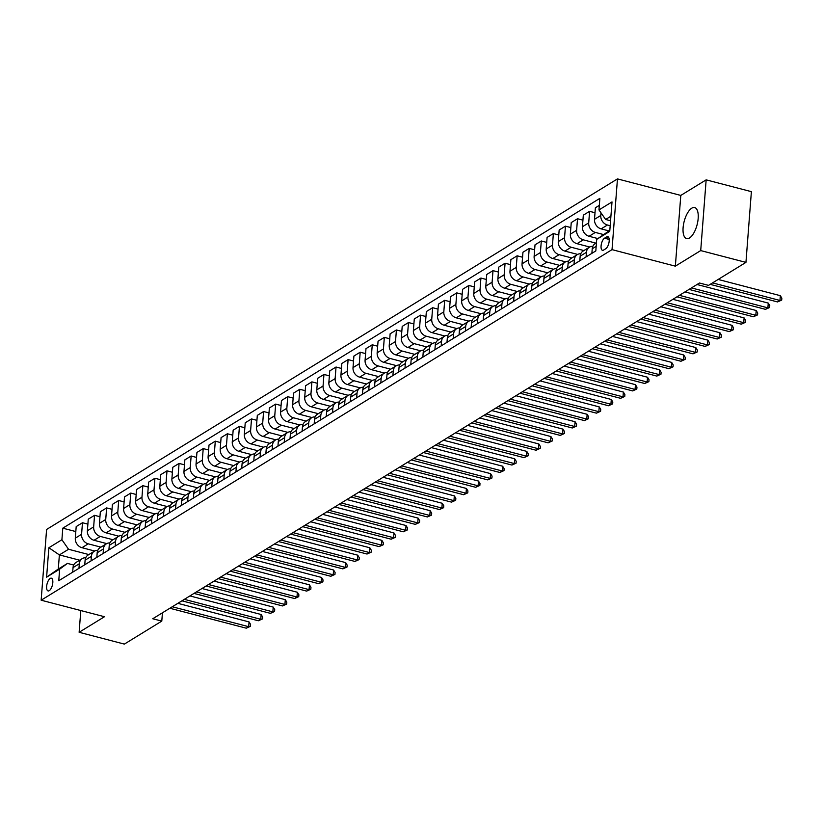 <?xml version="1.0" encoding="UTF-8"?>
<svg xmlns="http://www.w3.org/2000/svg" width="823" height="823" viewBox="0 0 823 823"><rect width="100%" height="100%" fill="white"/><g stroke="black" fill="none" stroke-linecap="round" stroke-linejoin="round"><path stroke-width="1.23" d="M689.489 237.991A16.038 6.677 -75.4 0 0 697.781 221.582A16.038 6.677 -75.4 0 0 694.684 207.561A16.038 6.677 -75.4 0 0 691.783 208.168A16.038 6.677 -75.4 0 0 683.491 224.586A16.038 6.677 -75.4 0 0 686.588 238.598A16.038 6.677 -75.4 0 0 689.489 237.991M49.246 590.677A6.584 2.736 -75.4 0 0 52.651 583.939A6.584 2.736 -75.4 0 0 51.376 578.188A6.584 2.736 -75.4 0 0 50.182 578.446A6.584 2.736 -75.4 0 0 46.788 585.174A6.584 2.736 -75.4 0 0 48.053 590.924A6.584 2.736 -75.4 0 0 49.246 590.677M617.466 178.9L46.592 529.467L41.15 600.204L612.024 249.636L617.466 178.9L680.796 195.421L675.354 266.158L700.712 250.583L706.155 179.856L680.796 195.421M706.155 179.856L751.389 191.656L745.947 262.383L700.712 250.583M745.947 262.383L708.521 285.375L699.468 283.009L152.749 618.752L161.792 621.108L162.44 612.806M606.654 236.911L604.524 238.207A6.378 2.654 -75.4 0 0 601.232 244.729A6.378 2.654 -75.4 0 0 602.467 250.305A6.378 2.654 -75.4 0 0 603.619 250.058L605.738 248.762A6.378 2.654 -75.4 0 0 609.041 242.24A6.378 2.654 -75.4 0 0 607.806 236.664A6.378 2.654 -75.4 0 0 606.654 236.911L608.691 237.436M610.913 216.212L605.625 219.463L598.969 209.927L599.864 198.364L62.795 528.171L75.809 531.565M598.969 209.927L612.014 201.923L609.75 231.366L596.706 239.37L609.822 230.368M79.677 560.206L59.379 554.908L58.289 569.053L67.465 563.416L59.647 569.177L58.752 580.74L595.821 250.933L596.706 239.37M59.647 569.177L46.602 577.18L48.866 547.748L61.91 539.734L62.795 528.171M80.798 610.543L79.131 632.29L124.366 644.1L161.792 621.108M79.131 632.29L104.48 616.725L41.15 600.204M675.354 266.158L612.024 249.636M67.465 563.416L73.7 565.041M610.563 220.759L605.625 219.463M610.182 225.728L607.425 225.008A8.23 6.862 -121.6 0 1 600.78 215.472L600.985 212.807M608.948 230.903L601.15 228.866A8.23 6.862 -121.6 0 1 594.494 219.329L595.389 207.766L599.329 205.349M603.321 234.504L595.348 232.425A8.23 6.862 -121.6 0 1 588.702 222.889L589.597 211.326L595.008 212.735M597.817 238.557L589.073 236.273A8.23 6.862 -121.6 0 1 582.427 226.747L583.312 215.173L589.597 211.326M595.975 243.145L583.281 239.832A8.23 6.862 -121.6 0 1 576.625 230.306L577.52 218.733L582.931 220.153M589.721 247.013L576.995 243.69A8.23 6.862 -121.6 0 1 570.349 234.154L571.244 222.591L577.52 218.733M583.898 250.562L571.203 247.25A8.23 6.862 -121.6 0 1 564.557 237.713L565.442 226.15L570.853 227.56M577.643 254.42L564.928 251.108A8.23 6.862 -121.6 0 1 558.272 241.571L559.167 230.008L565.442 226.15M571.831 257.98L559.126 254.667A8.23 6.862 -121.6 0 1 552.48 245.131L553.365 233.567L558.786 234.977M565.566 261.837L552.85 258.525A8.23 6.862 -121.6 0 1 546.205 248.988L547.089 237.425L553.365 233.567M559.753 265.397L547.058 262.084A8.23 6.862 -121.6 0 1 540.402 252.548L541.297 240.985L546.709 242.394M553.488 269.255L540.773 265.932A8.23 6.862 -121.6 0 1 534.127 256.406L535.012 244.832L541.297 240.985M547.676 272.804L534.981 269.491A8.23 6.862 -121.6 0 1 528.335 259.965L529.22 248.392L534.631 249.811M541.421 276.672L528.705 273.349A8.23 6.862 -121.6 0 1 522.049 263.813L522.944 252.25L529.22 248.392M535.608 280.221L522.903 276.909A8.23 6.862 -121.6 0 1 516.258 267.372L517.142 255.809L522.564 257.218M529.343 284.079L516.628 280.766A8.23 6.862 -121.6 0 1 509.982 271.23L510.867 259.667L517.142 255.809M523.531 287.639L510.836 284.326A8.23 6.862 -121.6 0 1 504.18 274.789L505.075 263.226L510.486 264.636M517.266 291.496L504.55 288.184A8.23 6.862 -121.6 0 1 497.905 278.647L498.789 267.084L505.075 263.226M511.453 295.056L498.759 291.743A8.23 6.862 -121.6 0 1 492.113 282.207L492.998 270.644L498.409 272.053M505.199 298.914L492.483 295.591A8.23 6.862 -121.6 0 1 485.827 286.065L486.722 274.491L492.998 270.644M499.386 302.463L486.681 299.15A8.23 6.862 -121.6 0 1 480.035 289.624L480.92 278.051L486.342 279.47M493.121 306.331L480.406 303.008A8.23 6.862 -121.6 0 1 473.76 293.472L474.645 281.908L480.92 278.051M487.309 309.88L474.614 306.567A8.23 6.862 -121.6 0 1 467.958 297.031L468.853 285.468L474.264 286.877M481.044 313.738L468.328 310.425A8.23 6.862 -121.6 0 1 461.682 300.889L462.567 289.326L468.853 285.468M475.231 317.297L462.536 313.985A8.23 6.862 -121.6 0 1 455.88 304.448L456.775 292.885L462.187 294.295M468.976 321.155L456.261 317.843A8.23 6.862 -121.6 0 1 449.605 308.306L450.5 296.743L456.775 292.885M463.154 324.715L450.459 321.402A8.23 6.862 -121.6 0 1 443.813 311.866L444.698 300.302L450.119 301.712M456.899 328.572L444.183 325.25A8.23 6.862 -121.6 0 1 437.527 315.723L438.422 304.15L444.698 300.302M451.086 332.122L438.392 328.809A8.23 6.862 -121.6 0 1 431.736 319.283L432.631 307.709L438.042 309.129M444.821 335.99L432.106 332.667A8.23 6.862 -121.6 0 1 425.46 323.13L426.345 311.567L432.631 307.709M439.009 339.539L426.314 336.226A8.23 6.862 -121.6 0 1 419.658 326.69L420.553 315.127L425.964 316.536M432.754 343.397L420.039 340.084A8.23 6.862 -121.6 0 1 413.383 330.548L414.278 318.985L420.553 315.127M426.931 346.956L414.236 343.644A8.23 6.862 -121.6 0 1 407.591 334.107L408.475 322.544L413.887 323.953M420.676 350.814L407.961 347.501A8.23 6.862 -121.6 0 1 401.305 337.965L402.2 326.402L408.475 322.544M414.864 354.374L402.159 351.061A8.23 6.862 -121.6 0 1 395.513 341.524L396.408 329.961L401.819 331.371M408.599 358.231L395.884 354.908A8.23 6.862 -121.6 0 1 389.238 345.382L390.123 333.809L396.408 329.961M402.786 361.781L390.092 358.468A8.23 6.862 -121.6 0 1 383.436 348.942L384.331 337.368L389.742 338.788M396.532 365.649L383.806 362.326A8.23 6.862 -121.6 0 1 377.16 352.789L378.055 341.226L384.331 337.368M390.709 369.198L378.014 365.885A8.23 6.862 -121.6 0 1 371.368 356.349L372.253 344.786L377.664 346.195M384.454 373.056L371.739 369.743A8.23 6.862 -121.6 0 1 365.083 360.207L365.978 348.643L372.253 344.786M378.642 376.615L365.937 373.303A8.23 6.862 -121.6 0 1 359.291 363.766L360.186 352.203L365.597 353.612M372.377 380.473L359.661 377.16A8.23 6.862 -121.6 0 1 353.016 367.624L353.9 356.061L360.186 352.203M366.564 384.032L353.869 380.72A8.23 6.862 -121.6 0 1 347.213 371.183L348.108 359.62L353.52 361.03M360.299 387.89L347.584 384.567A8.23 6.862 -121.6 0 1 340.938 375.041L341.833 363.468L348.108 359.62M354.487 391.439L341.792 388.127A8.23 6.862 -121.6 0 1 335.146 378.601L336.031 367.027L341.442 368.447M348.232 395.307L335.517 391.985A8.23 6.862 -121.6 0 1 328.861 382.448L329.756 370.885L336.031 367.027M342.419 398.857L329.714 395.544A8.23 6.862 -121.6 0 1 323.069 386.008L323.953 374.444L329.375 375.854M336.154 402.714L323.439 399.402A8.23 6.862 -121.6 0 1 316.793 389.865L317.678 378.302L323.953 374.444M330.342 406.274L317.647 402.961A8.23 6.862 -121.6 0 1 310.991 393.425L311.886 381.862L317.297 383.271M324.077 410.132L311.361 406.819A8.23 6.862 -121.6 0 1 304.716 397.283L305.6 385.72L311.886 381.862M318.264 413.691L305.57 410.379A8.23 6.862 -121.6 0 1 298.924 400.842L299.809 389.279L305.22 390.688M312.01 417.549L299.294 414.226A8.23 6.862 -121.6 0 1 292.638 404.7L293.533 393.127L299.809 389.279M306.197 421.098L293.492 417.786A8.23 6.862 -121.6 0 1 286.846 408.259L287.731 396.686L293.153 398.106M299.932 424.966L287.217 421.643A8.23 6.862 -121.6 0 1 280.571 412.107L281.456 400.544L287.731 396.686M294.12 428.516L281.425 425.203A8.23 6.862 -121.6 0 1 274.769 415.666L275.664 404.103L281.075 405.513M287.855 432.373L275.139 429.061A8.23 6.862 -121.6 0 1 268.493 419.524L269.378 407.961L275.664 404.103M282.042 435.933L269.347 432.62A8.23 6.862 -121.6 0 1 262.702 423.084L263.586 411.521L268.998 412.93M275.787 439.791L263.072 436.478A8.23 6.862 -121.6 0 1 256.416 426.942L257.311 415.378L263.586 411.521M269.975 443.35L257.27 440.038A8.23 6.862 -121.6 0 1 250.624 430.501L251.509 418.938L256.93 420.347M263.71 447.208L250.994 443.885A8.23 6.862 -121.6 0 1 244.349 434.359L245.233 422.785L251.509 418.938M257.897 450.757L245.203 447.445A8.23 6.862 -121.6 0 1 238.547 437.918L239.442 426.345L244.853 427.765M251.632 454.625L238.917 451.302A8.23 6.862 -121.6 0 1 232.271 441.766L233.156 430.203L239.442 426.345M245.82 458.174L233.125 454.862A8.23 6.862 -121.6 0 1 226.469 445.325L227.364 433.762L232.775 435.172M239.565 462.032L226.85 458.72A8.23 6.862 -121.6 0 1 220.194 449.183L221.089 437.62L227.364 433.762M233.742 465.592L221.048 462.279A8.23 6.862 -121.6 0 1 214.402 452.743L215.287 441.179L220.698 442.589M227.487 469.449L214.772 466.137A8.23 6.862 -121.6 0 1 208.116 456.6L209.011 445.037L215.287 441.179M221.675 473.009L208.97 469.696A8.23 6.862 -121.6 0 1 202.324 460.16L203.219 448.597L208.631 450.006M215.41 476.867L202.695 473.544A8.23 6.862 -121.6 0 1 196.049 464.018L196.934 452.444L203.219 448.597M209.598 480.416L196.903 477.103A8.23 6.862 -121.6 0 1 190.247 467.577L191.142 456.004L196.553 457.423M203.343 484.284L190.617 480.961A8.23 6.862 -121.6 0 1 183.971 471.425L184.866 459.862L191.142 456.004M197.52 487.833L184.825 484.521A8.23 6.862 -121.6 0 1 178.179 474.984L179.064 463.421L184.475 464.83M191.265 491.691L178.55 488.378A8.23 6.862 -121.6 0 1 171.894 478.842L172.789 467.279L179.064 463.421M185.453 495.251L172.748 491.938A8.23 6.862 -121.6 0 1 166.102 482.401L166.997 470.838L172.408 472.248M179.188 499.108L166.472 495.796A8.23 6.862 -121.6 0 1 159.827 486.259L160.711 474.696L166.997 470.838M173.375 502.668L160.68 499.355A8.23 6.862 -121.6 0 1 154.024 489.819L154.919 478.256L160.331 479.665M167.11 506.526L154.395 503.203A8.23 6.862 -121.6 0 1 147.749 493.677L148.644 482.103L154.919 478.256M161.298 510.075L148.603 506.762A8.23 6.862 -121.6 0 1 141.957 497.236L142.842 485.663L148.253 487.082M155.043 513.943L142.328 510.62A8.23 6.862 -121.6 0 1 135.672 501.084L136.567 489.52L142.842 485.663M149.23 517.492L136.525 514.18A8.23 6.862 -121.6 0 1 129.88 504.643L130.764 493.08L136.186 494.489M142.965 521.35L130.25 518.037A8.23 6.862 -121.6 0 1 123.604 508.501L124.489 496.938L130.764 493.08M137.153 524.909L124.458 521.597A8.23 6.862 -121.6 0 1 117.802 512.06L118.697 500.497L124.108 501.907M130.888 528.767L118.173 525.455A8.23 6.862 -121.6 0 1 111.527 515.918L112.412 504.355L118.697 500.497M125.075 532.327L112.381 529.014A8.23 6.862 -121.6 0 1 105.735 519.478L106.62 507.914L112.031 509.324M118.821 536.185L106.105 532.862A8.23 6.862 -121.6 0 1 99.449 523.335L100.344 511.762L106.62 507.914M113.008 539.734L100.303 536.421A8.23 6.862 -121.6 0 1 93.657 526.895L94.542 515.321L99.964 516.741M106.743 543.602L94.028 540.279A8.23 6.862 -121.6 0 1 87.382 530.742L88.267 519.179L94.542 515.321M100.931 547.151L88.236 543.838A8.23 6.862 -121.6 0 1 81.58 534.302L82.475 522.739L87.886 524.148M94.666 551.009L81.95 547.696A8.23 6.862 -121.6 0 1 75.305 538.16L76.189 526.597L82.475 522.739M88.853 554.568L68.556 549.27L59.379 554.908L48.866 547.748M591.881 253.35L592.231 248.772A8.23 6.862 -121.6 0 1 595.163 243.649L596.438 242.867M586.089 256.91L586.439 252.322A8.23 6.862 -121.6 0 1 589.371 247.209A8.23 6.862 -121.6 0 1 592.838 246.344M579.804 260.768L580.164 256.179A8.23 6.862 -121.6 0 1 583.096 251.056L589.371 247.209M574.012 264.327L574.361 259.739A8.23 6.862 -121.6 0 1 577.293 254.616A8.23 6.862 -121.6 0 1 580.76 253.762M567.736 268.185L568.086 263.597A8.23 6.862 -121.6 0 1 571.018 258.473L577.293 254.616M561.934 271.744L562.284 267.156A8.23 6.862 -121.6 0 1 565.226 262.033A8.23 6.862 -121.6 0 1 568.683 261.179M555.659 275.602L556.009 271.014A8.23 6.862 -121.6 0 1 558.94 265.891L565.226 262.033M549.857 279.162L550.217 274.573A8.23 6.862 -121.6 0 1 553.149 269.45A8.23 6.862 -121.6 0 1 556.615 268.586M543.581 283.009L543.931 278.431A8.23 6.862 -121.6 0 1 546.873 273.308L553.149 269.45M537.789 286.569L538.139 281.98A8.23 6.862 -121.6 0 1 541.071 276.867A8.23 6.862 -121.6 0 1 544.538 276.003M531.504 290.426L531.864 285.838A8.23 6.862 -121.6 0 1 534.796 280.715L541.071 276.867M525.712 293.986L526.062 289.398A8.23 6.862 -121.6 0 1 529.004 284.274A8.23 6.862 -121.6 0 1 532.46 283.421M519.436 297.844L519.786 293.255A8.23 6.862 -121.6 0 1 522.718 288.132L529.004 284.274M513.634 301.403L513.994 296.815A8.23 6.862 -121.6 0 1 516.926 291.692A8.23 6.862 -121.6 0 1 520.393 290.838M507.359 305.261L507.709 300.673A8.23 6.862 -121.6 0 1 510.651 295.55L516.926 291.692M501.567 308.82L501.917 304.232A8.23 6.862 -121.6 0 1 504.849 299.109A8.23 6.862 -121.6 0 1 508.316 298.245M495.281 312.668L495.641 308.09A8.23 6.862 -121.6 0 1 498.573 302.967L504.849 299.109M489.49 316.227L489.839 311.639A8.23 6.862 -121.6 0 1 492.782 306.526A8.23 6.862 -121.6 0 1 496.238 305.662M483.214 320.085L483.564 315.497A8.23 6.862 -121.6 0 1 486.496 310.374L492.782 306.526M477.412 323.645L477.772 319.057A8.23 6.862 -121.6 0 1 480.704 313.933A8.23 6.862 -121.6 0 1 484.161 313.079M471.137 327.503L471.486 322.914A8.23 6.862 -121.6 0 1 474.429 317.791L480.704 313.933M465.345 331.062L465.695 326.474A8.23 6.862 -121.6 0 1 468.626 321.351A8.23 6.862 -121.6 0 1 472.093 320.497M459.059 334.92L459.419 330.332A8.23 6.862 -121.6 0 1 462.351 325.208L468.626 321.351M453.267 338.469L453.617 333.891A8.23 6.862 -121.6 0 1 456.549 328.768A8.23 6.862 -121.6 0 1 460.016 327.904M446.992 342.327L447.342 337.749A8.23 6.862 -121.6 0 1 450.274 332.626L456.549 328.768M441.19 345.886L441.55 341.298A8.23 6.862 -121.6 0 1 444.482 336.185A8.23 6.862 -121.6 0 1 447.938 335.321M434.914 349.744L435.264 345.156A8.23 6.862 -121.6 0 1 438.196 340.033L444.482 336.185M429.122 353.304L429.472 348.715A8.23 6.862 -121.6 0 1 432.404 343.592A8.23 6.862 -121.6 0 1 435.871 342.738M422.837 357.161L423.197 352.573A8.23 6.862 -121.6 0 1 426.129 347.45L432.404 343.592M417.045 360.721L417.395 356.133A8.23 6.862 -121.6 0 1 420.327 351.01A8.23 6.862 -121.6 0 1 423.794 350.156M410.77 364.579L411.119 359.99A8.23 6.862 -121.6 0 1 414.051 354.867L420.327 351.01M404.967 368.128L405.328 363.55A8.23 6.862 -121.6 0 1 408.259 358.427A8.23 6.862 -121.6 0 1 411.716 357.563M398.692 371.986L399.042 367.397A8.23 6.862 -121.6 0 1 401.974 362.285L408.259 358.427M392.9 375.545L393.25 370.957A8.23 6.862 -121.6 0 1 396.182 365.844A8.23 6.862 -121.6 0 1 399.649 364.98M386.615 379.403L386.975 374.815A8.23 6.862 -121.6 0 1 389.907 369.692L396.182 365.844M380.823 382.962L381.172 378.374A8.23 6.862 -121.6 0 1 384.104 373.251A8.23 6.862 -121.6 0 1 387.571 372.397M374.547 386.82L374.897 382.232A8.23 6.862 -121.6 0 1 377.829 377.109L384.104 373.251M368.745 390.38L369.105 385.792A8.23 6.862 -121.6 0 1 372.037 380.668A8.23 6.862 -121.6 0 1 375.494 379.815M362.47 394.238L362.82 389.649A8.23 6.862 -121.6 0 1 365.751 384.526L372.037 380.668M356.678 397.787L357.028 393.209A8.23 6.862 -121.6 0 1 359.96 388.086A8.23 6.862 -121.6 0 1 363.427 387.221M350.392 401.645L350.742 397.056A8.23 6.862 -121.6 0 1 353.684 391.943L359.96 388.086M344.6 405.204L344.95 400.616A8.23 6.862 -121.6 0 1 347.882 395.503A8.23 6.862 -121.6 0 1 351.349 394.639M338.325 409.062L338.675 404.474A8.23 6.862 -121.6 0 1 341.607 399.35L347.882 395.503M332.523 412.621L332.873 408.033A8.23 6.862 -121.6 0 1 335.815 402.91A8.23 6.862 -121.6 0 1 339.271 402.056M326.247 416.479L326.597 411.891A8.23 6.862 -121.6 0 1 329.529 406.768L335.815 402.91M320.445 420.039L320.805 415.45A8.23 6.862 -121.6 0 1 323.737 410.327A8.23 6.862 -121.6 0 1 327.204 409.473M314.17 423.896L314.52 419.308A8.23 6.862 -121.6 0 1 317.462 414.185L323.737 410.327M308.378 427.446L308.728 422.868A8.23 6.862 -121.6 0 1 311.66 417.745A8.23 6.862 -121.6 0 1 315.127 416.88M302.092 431.303L302.453 426.715A8.23 6.862 -121.6 0 1 305.384 421.602L311.66 417.745M296.301 434.863L296.65 430.275A8.23 6.862 -121.6 0 1 299.593 425.162A8.23 6.862 -121.6 0 1 303.049 424.298M290.025 438.721L290.375 434.133A8.23 6.862 -121.6 0 1 293.307 429.009L299.593 425.162M284.223 442.28L284.583 437.692A8.23 6.862 -121.6 0 1 287.515 432.569A8.23 6.862 -121.6 0 1 290.982 431.715M277.948 446.138L278.297 441.55A8.23 6.862 -121.6 0 1 281.24 436.427L287.515 432.569M272.156 449.697L272.506 445.109A8.23 6.862 -121.6 0 1 275.438 439.986A8.23 6.862 -121.6 0 1 278.904 439.132M265.87 453.555L266.23 448.967A8.23 6.862 -121.6 0 1 269.162 443.844L275.438 439.986M260.078 457.104L260.428 452.527A8.23 6.862 -121.6 0 1 263.36 447.403A8.23 6.862 -121.6 0 1 266.827 446.539M253.803 460.962L254.153 456.374A8.23 6.862 -121.6 0 1 257.085 451.261L263.36 447.403M248.001 464.522L248.361 459.934A8.23 6.862 -121.6 0 1 251.293 454.821A8.23 6.862 -121.6 0 1 254.749 453.957M241.725 468.38L242.075 463.791A8.23 6.862 -121.6 0 1 245.007 458.668L251.293 454.821M235.934 471.939L236.283 467.351A8.23 6.862 -121.6 0 1 239.215 462.228A8.23 6.862 -121.6 0 1 242.682 461.374M229.648 475.797L230.008 471.209A8.23 6.862 -121.6 0 1 232.94 466.085L239.215 462.228M223.856 479.356L224.206 474.768A8.23 6.862 -121.6 0 1 227.138 469.645A8.23 6.862 -121.6 0 1 230.605 468.791M217.581 483.204L217.93 478.626A8.23 6.862 -121.6 0 1 220.862 473.503L227.138 469.645M211.778 486.763L212.139 482.185A8.23 6.862 -121.6 0 1 215.07 477.062A8.23 6.862 -121.6 0 1 218.527 476.198M205.503 490.621L205.853 486.033A8.23 6.862 -121.6 0 1 208.785 480.92L215.07 477.062M199.711 494.181L200.061 489.592A8.23 6.862 -121.6 0 1 202.993 484.48A8.23 6.862 -121.6 0 1 206.46 483.615M193.426 498.038L193.786 493.45A8.23 6.862 -121.6 0 1 196.718 488.327L202.993 484.48M187.634 501.598L187.983 497.01A8.23 6.862 -121.6 0 1 190.915 491.887A8.23 6.862 -121.6 0 1 194.382 491.033M181.358 505.456L181.708 500.868A8.23 6.862 -121.6 0 1 184.64 495.744L190.915 491.887M175.556 509.015L175.916 504.427A8.23 6.862 -121.6 0 1 178.848 499.304A8.23 6.862 -121.6 0 1 182.305 498.45M169.281 512.863L169.631 508.285A8.23 6.862 -121.6 0 1 172.563 503.162L178.848 499.304M163.489 516.422L163.839 511.844A8.23 6.862 -121.6 0 1 166.771 506.721A8.23 6.862 -121.6 0 1 170.238 505.857M157.203 520.28L157.563 515.692A8.23 6.862 -121.6 0 1 160.495 510.579L166.771 506.721M151.411 523.84L151.761 519.251A8.23 6.862 -121.6 0 1 154.693 514.138A8.23 6.862 -121.6 0 1 158.16 513.274M145.136 527.697L145.486 523.109A8.23 6.862 -121.6 0 1 148.418 517.986L154.693 514.138M139.334 531.257L139.684 526.669A8.23 6.862 -121.6 0 1 142.626 521.545A8.23 6.862 -121.6 0 1 146.083 520.692M133.059 535.115L133.408 530.526A8.23 6.862 -121.6 0 1 136.34 525.403L142.626 521.545M127.256 538.674L127.616 534.086A8.23 6.862 -121.6 0 1 130.548 528.963A8.23 6.862 -121.6 0 1 134.015 528.109M120.981 542.522L121.331 537.944A8.23 6.862 -121.6 0 1 124.273 532.82L130.548 528.963M115.189 546.081L115.539 541.503A8.23 6.862 -121.6 0 1 118.471 536.38A8.23 6.862 -121.6 0 1 121.938 535.516M108.903 549.939L109.264 545.351A8.23 6.862 -121.6 0 1 112.195 540.238L118.471 536.38M103.112 553.498L103.461 548.91A8.23 6.862 -121.6 0 1 106.404 543.797A8.23 6.862 -121.6 0 1 109.86 542.933M96.836 557.356L97.186 552.768A8.23 6.862 -121.6 0 1 100.118 547.645L106.404 543.797M91.034 560.916L91.394 556.327A8.23 6.862 -121.6 0 1 94.326 551.204A8.23 6.862 -121.6 0 1 97.793 550.35M84.759 564.773L85.108 560.185A8.23 6.862 -121.6 0 1 88.051 555.062L94.326 551.204M78.967 568.333L79.317 563.745A8.23 6.862 -121.6 0 1 82.249 558.622A8.23 6.862 -121.6 0 1 85.715 557.768M61.91 539.734L68.556 549.27M72.681 572.18L73.041 567.603A8.23 6.862 -121.6 0 1 75.973 562.479L82.249 558.622M46.602 577.18L58.289 569.053M712.584 282.875L779.967 300.457L777.55 301.938L710.167 284.357M718.16 279.45L780.327 295.673L779.967 300.457L781.706 300.076L777.55 301.938M780.327 295.673L781.85 298.163L781.706 300.076M691.464 287.927L767.89 307.864L765.472 309.345L689.046 289.408M697.04 284.511L768.26 303.09L767.89 307.864L769.628 307.493L765.472 309.345M768.26 303.09L769.772 305.58L769.628 307.493M679.386 295.344L755.812 315.281L753.405 316.762L676.979 296.825M684.962 291.918L756.183 310.497L755.812 315.281L757.551 314.911L753.405 316.762M756.183 310.497L757.705 312.997L757.551 314.911M667.319 302.761L743.745 322.698L741.328 324.18L664.902 304.243M672.885 299.335L744.105 317.915L743.745 322.698L745.484 322.318L741.328 324.18M744.105 317.915L745.628 320.404L745.484 322.318M655.242 310.178L731.668 330.116L729.25 331.597L652.824 311.66M660.818 306.753L732.038 325.332L731.668 330.116L733.406 329.735L729.25 331.597M732.038 325.332L733.55 327.821L733.406 329.735M643.164 317.585L719.59 337.523L717.183 339.004L640.757 319.067M648.74 314.17L719.96 332.749L719.59 337.523L721.329 337.152L717.183 339.004M719.96 332.749L721.483 335.239L721.329 337.152M631.097 325.003L707.523 344.94L705.105 346.421L628.679 326.484M636.663 321.577L707.883 340.156L707.523 344.94L709.261 344.57L705.105 346.421M707.883 340.156L709.405 342.656L709.261 344.57M619.019 332.42L695.445 352.357L693.028 353.839L616.602 333.901M624.585 328.994L695.816 347.573L695.445 352.357L697.184 351.977L693.028 353.839M695.816 347.573L697.328 350.063L697.184 351.977M606.942 339.837L683.368 359.774L680.96 361.256L604.524 341.319M612.518 336.412L683.738 354.991L683.368 359.774L685.106 359.394L680.96 361.256M683.738 354.991L685.261 357.48L685.106 359.394M594.875 347.244L671.301 367.181L668.883 368.663L592.457 348.726M600.44 343.829L671.661 362.408L671.301 367.181L673.039 366.811L668.883 368.663M671.661 362.408L673.183 364.898L673.039 366.811M582.797 354.662L659.223 374.599L656.805 376.08L580.38 356.143M588.363 351.236L659.593 369.815L659.223 374.599L660.962 374.228L656.805 376.08M659.593 369.815L661.106 372.315L660.962 374.228M570.72 362.079L647.145 382.016L644.728 383.497L568.302 363.56M576.295 358.653L647.516 377.232L647.145 382.016L648.884 381.635L644.728 383.497M647.516 377.232L649.028 379.722L648.884 381.635M558.642 369.496L635.068 389.433L632.661 390.915L556.235 370.978M564.218 366.07L635.438 384.65L635.068 389.433L636.807 389.053L632.661 390.915M635.438 384.65L636.961 387.139L636.807 389.053M546.575 376.903L623.001 396.84L620.583 398.322L544.157 378.385M552.14 373.488L623.371 392.067L623.001 396.84L624.739 396.47L620.583 398.322M623.371 392.067L624.883 394.556L624.739 396.47M534.497 384.32L610.923 404.258L608.506 405.739L532.08 385.802M540.073 380.895L611.294 399.474L610.923 404.258L612.662 403.887L608.506 405.739M611.294 399.474L612.806 401.974L612.662 403.887M522.42 391.738L598.846 411.675L596.438 413.156L520.013 393.219M527.996 388.312L599.216 406.891L598.846 411.675L600.584 411.294L596.438 413.156M599.216 406.891L600.739 409.381L600.584 411.294M510.353 399.155L586.778 419.092L584.361 420.574L507.935 400.636M515.918 395.729L587.138 414.308L586.778 419.092L588.517 418.712L584.361 420.574M587.138 414.308L588.661 416.798L588.517 418.712M498.275 406.562L574.701 426.499L572.283 427.981L495.858 408.043M503.851 403.147L575.071 421.726L574.701 426.499L576.439 426.129L572.283 427.981M575.071 421.726L576.584 424.215L576.439 426.129M486.198 413.979L562.623 433.916L560.216 435.398L483.79 415.461M491.773 410.554L562.994 429.133L562.623 433.916L564.362 433.546L560.216 435.398M562.994 429.133L564.516 431.633L564.362 433.546M474.13 421.397L550.556 441.334L548.139 442.815L471.713 422.878M479.696 417.971L550.916 436.55L550.556 441.334L552.295 440.953L548.139 442.815M550.916 436.55L552.439 439.04L552.295 440.953M462.053 428.814L538.479 448.751L536.061 450.232L459.635 430.295M467.629 425.388L538.849 443.967L538.479 448.751L540.217 448.37L536.061 450.232M538.849 443.967L540.361 446.457L540.217 448.37M449.975 436.221L526.401 456.158L523.994 457.639L447.568 437.702M455.551 432.805L526.771 451.385L526.401 456.158L528.14 455.788L523.994 457.639M526.771 451.385L528.294 453.874L528.14 455.788M437.908 443.638L514.334 463.575L511.916 465.057L435.49 445.12M443.474 440.212L514.694 458.792L514.334 463.575L516.072 463.205L511.916 465.057M514.694 458.792L516.216 461.291L516.072 463.205M425.83 451.055L502.256 470.993L499.839 472.474L423.413 452.537M431.396 447.63L502.627 466.209L502.256 470.993L503.995 470.612L499.839 472.474M502.627 466.209L504.139 468.699L503.995 470.612M413.753 458.473L490.179 478.4L487.772 479.891L411.335 459.954M419.329 455.047L490.549 473.626L490.179 478.4L491.917 478.029L487.772 479.891M490.549 473.626L492.072 476.116L491.917 478.029M401.686 465.88L478.112 485.817L475.694 487.298L399.268 467.361M407.251 462.464L478.472 481.044L478.112 485.817L479.85 485.447L475.694 487.298M478.472 481.044L479.994 483.533L479.85 485.447M389.608 473.297L466.034 493.234L463.616 494.716L387.191 474.778M395.174 469.871L466.404 488.451L466.034 493.234L467.773 492.864L463.616 494.716M466.404 488.451L467.917 490.95L467.773 492.864M377.531 480.714L453.957 500.651L451.539 502.133L375.113 482.196M383.106 477.289L454.327 495.868L453.957 500.651L455.695 500.271L451.539 502.133M454.327 495.868L455.839 498.357L455.695 500.271M365.453 488.132L441.889 508.058L439.472 509.55L363.046 489.613M371.029 484.706L442.249 503.285L441.889 508.058L443.618 507.688L439.472 509.55M442.249 503.285L443.772 505.775L443.618 507.688M353.386 495.539L429.812 515.476L427.394 516.957L350.968 497.02M358.951 492.123L430.182 510.702L429.812 515.476L431.55 515.105L427.394 516.957M430.182 510.702L431.694 513.192L431.55 515.105M341.308 502.956L417.734 522.893L415.317 524.374L338.891 504.437M346.884 499.53L418.105 518.109L417.734 522.893L419.473 522.523L415.317 524.374M418.105 518.109L419.617 520.609L419.473 522.523M329.231 510.373L405.657 530.31L403.249 531.792L326.824 511.855M334.807 506.947L406.027 525.527L405.657 530.31L407.395 529.93L403.249 531.792M406.027 525.527L407.55 528.016L407.395 529.93M317.164 517.79L393.589 537.717L391.172 539.209L314.746 519.272M322.729 514.365L393.96 532.944L393.589 537.717L395.328 537.347L391.172 539.209M393.96 532.944L395.472 535.434L395.328 537.347M305.086 525.197L381.512 545.135L379.094 546.616L302.669 526.679M310.662 521.782L381.882 540.361L381.512 545.135L383.251 544.764L379.094 546.616M381.882 540.361L383.395 542.851L383.251 544.764M293.009 532.615L369.434 552.552L367.027 554.033L290.601 534.096M298.584 529.189L369.805 547.768L369.434 552.552L371.173 552.182L367.027 554.033M369.805 547.768L371.327 550.268L371.173 552.182M280.941 540.032L357.367 559.969L354.95 561.451L278.524 541.513M286.507 536.606L357.727 555.186L357.367 559.969L359.106 559.589L354.95 561.451M357.727 555.186L359.25 557.675L359.106 559.589M268.864 547.439L345.29 567.376L342.872 568.868L266.446 548.931M274.44 544.024L345.66 562.603L345.29 567.376L347.028 567.006L342.872 568.868M345.66 562.603L347.172 565.092L347.028 567.006M256.786 554.856L333.212 574.793L330.805 576.275L254.379 556.338M262.362 551.441L333.582 570.02L333.212 574.793L334.951 574.423L330.805 576.275M333.582 570.02L335.105 572.51L334.951 574.423M244.719 562.274L321.145 582.211L318.727 583.692L242.301 563.755M250.285 558.848L321.505 577.427L321.145 582.211L322.883 581.83L318.727 583.692M321.505 577.427L323.028 579.927L322.883 581.83M232.642 569.691L309.067 589.628L306.65 591.109L230.224 571.172M238.217 566.265L309.438 584.844L309.067 589.628L310.806 589.247L306.65 591.109M309.438 584.844L310.95 587.334L310.806 589.247M220.564 577.098L296.99 597.035L294.583 598.527L218.146 578.59M226.14 573.682L297.36 592.262L296.99 597.035L298.728 596.665L294.583 598.527M297.36 592.262L298.883 594.751L298.728 596.665M208.497 584.515L284.923 604.452L282.505 605.934L206.079 585.997M214.062 581.1L285.283 599.679L284.923 604.452L286.661 604.082L282.505 605.934M285.283 599.679L286.805 602.169L286.661 604.082M196.419 591.932L272.845 611.87L270.428 613.351L194.002 593.414M201.985 588.507L273.215 607.086L272.845 611.87L274.584 611.489L270.428 613.351M273.215 607.086L274.728 609.586L274.584 611.489M184.342 599.35L260.768 619.287L258.35 620.768L181.924 600.831M189.918 595.924L261.138 614.503L260.768 619.287L262.506 618.906L258.35 620.768M261.138 614.503L262.65 616.993L262.506 618.906M172.264 606.757L248.7 626.694L246.283 628.186L169.857 608.248M177.84 603.341L249.06 621.921L248.7 626.694L250.429 626.324L246.283 628.186M249.06 621.921L250.583 624.41L250.429 626.324M601.15 228.866L607.425 225.008M589.073 236.273L595.348 232.425M576.995 243.69L583.281 239.832M564.928 251.108L571.203 247.25M552.85 258.525L559.126 254.667M540.773 265.932L547.058 262.084M528.705 273.349L534.981 269.491M516.628 280.766L522.903 276.909M504.55 288.184L510.836 284.326M492.483 295.591L498.759 291.743M480.406 303.008L486.681 299.15M468.328 310.425L474.614 306.567M456.261 317.843L462.536 313.985M444.183 325.25L450.459 321.402M432.106 332.667L438.392 328.809M420.039 340.084L426.314 336.226M407.961 347.501L414.236 343.644M395.884 354.908L402.159 351.061M383.806 362.326L390.092 358.468M371.739 369.743L378.014 365.885M359.661 377.16L365.937 373.303M347.584 384.567L353.869 380.72M335.517 391.985L341.792 388.127M323.439 399.402L329.714 395.544M311.361 406.819L317.647 402.961M299.294 414.226L305.57 410.379M287.217 421.643L293.492 417.786M275.139 429.061L281.425 425.203M263.072 436.478L269.347 432.62M250.994 443.885L257.27 440.038M238.917 451.302L245.203 447.445M226.85 458.72L233.125 454.862M214.772 466.137L221.048 462.279M202.695 473.544L208.97 469.696M190.617 480.961L196.903 477.103M178.55 488.378L184.825 484.521M166.472 495.796L172.748 491.938M154.395 503.203L160.68 499.355M142.328 510.62L148.603 506.762M130.25 518.037L136.525 514.18M118.173 525.455L124.458 521.597M106.105 532.862L112.381 529.014M94.028 540.279L100.303 536.421M81.95 547.696L88.236 543.838M594.494 219.329L600.78 215.472M592.231 248.772L596.171 246.355M580.164 256.179L586.439 252.322M582.427 226.747L588.702 222.889M568.086 263.597L574.361 259.739M570.349 234.154L576.625 230.306M556.009 271.014L562.284 267.156M558.272 241.571L564.557 237.713M543.931 278.431L550.217 274.573M546.205 248.988L552.48 245.131M531.864 285.838L538.139 281.98M534.127 256.406L540.402 252.548M519.786 293.255L526.062 289.398M522.049 263.813L528.335 259.965M507.709 300.673L513.994 296.815M509.982 271.23L516.258 267.372M495.641 308.09L501.917 304.232M497.905 278.647L504.18 274.789M483.564 315.497L489.839 311.639M485.827 286.065L492.113 282.207M471.486 322.914L477.772 319.057M473.76 293.472L480.035 289.624M459.419 330.332L465.695 326.474M461.682 300.889L467.958 297.031M447.342 337.749L453.617 333.891M449.605 308.306L455.88 304.448M435.264 345.156L441.55 341.298M437.527 315.723L443.813 311.866M423.197 352.573L429.472 348.715M425.46 323.13L431.736 319.283M411.119 359.99L417.395 356.133M413.383 330.548L419.658 326.69M399.042 367.397L405.328 363.55M401.305 337.965L407.591 334.107M386.975 374.815L393.25 370.957M389.238 345.382L395.513 341.524M374.897 382.232L381.172 378.374M377.16 352.789L383.436 348.942M362.82 389.649L369.105 385.792M365.083 360.207L371.368 356.349M350.742 397.056L357.028 393.209M353.016 367.624L359.291 363.766M338.675 404.474L344.95 400.616M340.938 375.041L347.213 371.183M326.597 411.891L332.873 408.033M328.861 382.448L335.146 378.601M314.52 419.308L320.805 415.45M316.793 389.865L323.069 386.008M302.453 426.715L308.728 422.868M304.716 397.283L310.991 393.425M290.375 434.133L296.65 430.275M292.638 404.7L298.924 400.842M278.297 441.55L284.583 437.692M280.571 412.107L286.846 408.259M266.23 448.967L272.506 445.109M268.493 419.524L274.769 415.666M254.153 456.374L260.428 452.527M256.416 426.942L262.702 423.084M242.075 463.791L248.361 459.934M244.349 434.359L250.624 430.501M230.008 471.209L236.283 467.351M232.271 441.766L238.547 437.918M217.93 478.626L224.206 474.768M220.194 449.183L226.469 445.325M205.853 486.033L212.139 482.185M208.116 456.6L214.402 452.743M193.786 493.45L200.061 489.592M196.049 464.018L202.324 460.16M181.708 500.868L187.983 497.01M183.971 471.425L190.247 467.577M169.631 508.285L175.916 504.427M171.894 478.842L178.179 474.984M157.563 515.692L163.839 511.844M159.827 486.259L166.102 482.401M145.486 523.109L151.761 519.251M147.749 493.677L154.024 489.819M133.408 530.526L139.684 526.669M135.672 501.084L141.957 497.236M121.331 537.944L127.616 534.086M123.604 508.501L129.88 504.643M109.264 545.351L115.539 541.503M111.527 515.918L117.802 512.06M97.186 552.768L103.461 548.91M99.449 523.335L105.735 519.478M85.108 560.185L91.394 556.327M87.382 530.742L93.657 526.895M73.041 567.603L79.317 563.745M75.305 538.16L81.58 534.302M609.205 239.431L604.524 238.207"/></g></svg>
